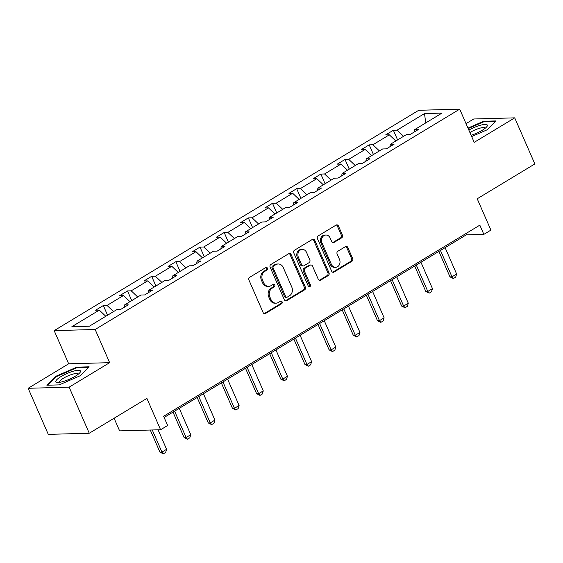 <?xml version="1.0" encoding="UTF-8"?>
<svg xmlns="http://www.w3.org/2000/svg" width="563" height="563" viewBox="0 0 563 563"><rect width="100%" height="100%" fill="white"/><g stroke="black" fill="none" stroke-linecap="round" stroke-linejoin="round"><path stroke-width="0.84" d="M267.432 268.171A1.422 1.196 88.4 0 0 265.813 267.552L249.655 277.313A2.027 1.717 88.4 0 0 248.93 280.043L263.153 312.613A2.027 1.717 88.4 0 0 265.469 313.507L281.627 303.738A1.422 1.196 88.4 0 0 280.522 301.205L278.425 302.465A6.496 5.482 88.4 0 1 276.074 303.168A6.496 5.482 88.4 0 1 271.028 299.622L269.846 296.905A6.496 5.482 88.4 0 1 272.182 288.172L274.272 286.912A1.422 1.196 88.4 0 0 273.168 284.378L271.077 285.638A6.496 5.482 88.4 0 1 268.727 286.342A6.496 5.482 88.4 0 1 263.681 282.795L262.492 280.078A6.496 5.482 88.4 0 1 264.828 271.345L266.925 270.085A1.422 1.196 88.4 0 0 267.432 268.171M268.727 286.342L267.615 286.377A6.496 5.482 88.4 0 1 262.569 282.823L261.387 280.107A6.496 5.482 88.4 0 1 263.723 271.38L265.813 270.113A1.422 1.196 88.4 0 0 265.778 267.573M264.174 313.626A2.027 1.717 88.4 0 0 264.357 313.535L280.515 303.767A1.422 1.196 88.4 0 0 280.48 301.226M276.074 303.168L274.969 303.204A6.496 5.482 88.4 0 1 269.923 299.65L268.741 296.933A6.496 5.482 88.4 0 1 271.077 288.207L273.168 286.94A1.422 1.196 88.4 0 0 273.132 284.399M89.264 433.243L48.284 434.369L28.15 388.287L69.129 387.161L89.264 433.243L146.901 398.407L160.589 429.745L167.64 425.487L163.608 416.268L479.831 225.151L483.856 234.37L490.908 230.105L477.213 198.774L534.85 163.939L514.716 117.857L473.736 118.983L466.03 123.642M341.685 237.818A2.027 1.717 88.4 0 0 342.417 235.088L338.426 225.953A2.027 1.717 88.4 0 0 336.111 225.066L318.165 235.911A2.027 1.717 88.4 0 0 317.441 238.635L331.663 271.204A2.027 1.717 88.4 0 0 333.979 272.098L351.924 261.253A2.027 1.717 88.4 0 0 352.656 258.523L347.828 247.488A2.027 1.717 88.4 0 0 345.52 246.594L337.842 251.239A2.027 1.717 88.4 0 0 337.11 253.962L339.503 259.437A5.426 4.581 88.4 0 1 335.583 267.326A5.426 4.581 88.4 0 1 331.368 264.357L322.001 242.913A5.426 4.581 88.4 0 1 325.914 235.031A5.426 4.581 88.4 0 1 330.136 237.994L331.698 241.569A2.027 1.717 88.4 0 0 334.007 242.463L341.685 237.818L340.58 237.846A2.027 1.717 88.4 0 0 341.312 235.123L337.314 225.981A2.027 1.717 88.4 0 0 336.294 224.968M69.129 387.161L109.644 362.671L95.147 329.496L459.704 109.159L474.201 142.34L514.716 117.857M291.127 254.539A2.027 1.717 88.4 0 0 288.819 253.646L270.873 264.497A2.027 1.717 88.4 0 0 270.141 267.221L284.371 299.79A2.027 1.717 88.4 0 0 286.68 300.684L304.625 289.832A2.027 1.717 88.4 0 0 305.357 287.109L291.127 254.539L290.022 254.567A2.027 1.717 88.4 0 0 289.002 253.554M294.519 250.204L312.465 239.352A2.027 1.717 88.4 0 1 314.773 240.246L329.003 272.816A2.027 1.717 88.4 0 1 328.278 275.546L320.593 280.184A2.027 1.717 88.4 0 1 318.285 279.297L312.514 266.088A2.027 1.717 88.4 0 0 310.199 265.194L305.111 268.277A2.027 1.717 88.4 0 0 304.379 271L310.382 284.751A1.422 1.196 88.4 0 1 308.257 286.039L293.787 252.928A2.027 1.717 88.4 0 1 294.519 250.204M414.192 132.038L414.579 129.666L418.288 129.56L410.54 134.24L406.831 134.346L390.405 144.269L394.121 144.17L386.373 148.85L382.664 148.956L366.239 158.879L369.947 158.773L362.199 163.46L358.49 163.559L342.072 173.488L345.781 173.383L338.032 178.063L334.323 178.168L317.898 188.091L321.607 187.993L313.865 192.673L310.15 192.778L293.731 202.701L297.44 202.596L289.692 207.283L285.983 207.381L269.557 217.311L273.273 217.205L265.525 221.885L261.816 221.991L245.391 231.914L249.099 231.815L241.351 236.495L237.642 236.601L221.224 246.524L224.933 246.425L217.184 251.105L213.476 251.204L197.05 261.133L200.759 261.028L193.018 265.715L189.302 265.813L172.883 275.736L176.592 275.638L168.844 280.318L165.135 280.423L148.709 290.346L152.425 290.248L144.677 294.928L140.968 295.026L124.543 304.956L128.251 304.85L120.503 309.537L116.794 309.636L89.376 326.209L71.874 326.695L99.299 310.114L95.583 310.22L103.332 305.54L107.04 305.435L123.466 295.512L119.757 295.61L127.505 290.93L131.214 290.825L147.633 280.902L143.924 281.007L151.672 276.32L155.381 276.222L171.806 266.292L168.098 266.398L175.839 261.718L179.555 261.612L195.973 251.689L192.264 251.788L200.013 247.108L203.722 247.002L220.147 237.079L216.431 237.185L224.18 232.498L227.888 232.399L244.314 222.469L240.605 222.575L248.353 217.895L252.062 217.79L268.481 207.867L264.772 207.965L272.52 203.285L276.229 203.18L292.654 193.257L288.946 193.355L296.687 188.675L300.403 188.577L316.821 178.647L313.112 178.752L320.861 174.066L324.57 173.967L340.995 164.044L337.279 164.143L345.028 159.463L348.736 159.357L365.162 149.434L361.453 149.533L369.201 144.853L372.91 144.754L389.329 134.824L385.62 134.93L393.368 130.243L397.077 130.144L424.502 113.571L441.997 113.086L414.579 129.666M95.147 329.496L54.168 330.622L418.724 110.285L459.704 109.159M395.838 140.989L389.329 134.824M379.413 150.912L372.91 144.754M390.025 146.64L390.405 144.269M371.664 155.599L365.162 149.434M355.246 165.522L348.736 159.357M365.859 161.25L366.239 158.879M347.498 170.202L340.995 164.044M331.072 180.132L324.57 173.967M341.685 175.86L342.072 173.488M323.324 184.812L316.821 178.647M306.905 194.742L300.403 188.577M317.518 190.463L317.898 188.091M299.157 199.422L292.654 193.257M282.732 209.345L276.229 203.18M293.344 205.073L293.731 202.701M274.99 214.031L268.481 207.867M258.565 223.954L252.062 217.79M269.177 219.683L269.557 217.311M250.816 228.634L244.314 222.469M234.398 238.564L227.888 232.399M245.011 234.285L245.391 231.914M226.65 243.244L220.147 237.079M210.224 253.167L203.722 247.002M220.837 248.895L221.224 246.524M202.476 257.854L195.973 251.689M186.057 267.777L179.555 261.612M196.67 263.505L197.05 261.133M178.309 272.457L171.806 266.292M161.884 282.387L155.381 276.222M172.496 278.108L172.883 275.736M154.142 287.067L147.633 280.902M137.717 296.99L131.214 290.825M148.329 292.718L148.709 290.346M129.969 301.677L123.466 295.512M113.55 311.599L107.04 305.435M124.163 307.328L124.543 304.956M105.802 316.279L99.299 310.114M114.092 418.239L119.609 430.871L160.589 429.745M109.644 362.671L68.665 363.797L28.15 388.287M68.665 363.797L54.168 330.622M164.136 417.472L466.305 234.848L483.856 234.37M465.777 233.645L466.305 234.848M403.58 136.309L397.077 130.144M424.502 113.571L425.741 122.917M107.561 315.217L103.332 305.54M131.735 300.607L127.505 290.93M155.902 286.004L151.672 276.32M180.069 271.394L175.839 261.718M204.242 256.784L200.013 247.108M228.409 242.181L224.18 232.498M252.583 227.572L248.353 217.895M276.75 212.962L272.52 203.285M300.916 198.359L296.687 188.675M325.09 183.749L320.861 174.066M349.257 169.139L345.028 159.463M373.431 154.536L369.201 144.853M397.598 139.927L393.368 130.243M76.786 367.153L55.667 376.358L46.884 385.226L59.228 384.888L80.347 375.676L89.13 366.816L76.786 367.153L77.061 367.787M471.674 136.549L487.199 129.786L495.982 120.918L483.638 121.256L467.973 128.083M285.392 300.804A2.027 1.717 88.4 0 0 285.575 300.712L303.52 289.868A2.027 1.717 88.4 0 0 304.252 287.137L290.022 254.567M273.653 266.017A1.422 1.196 88.4 0 0 273.139 267.925L285.631 296.511A1.422 1.196 88.4 0 0 287.25 297.137L289.452 295.807A6.496 5.482 88.4 0 0 291.789 287.074L283.252 267.531A6.496 5.482 88.4 0 0 278.206 263.984A6.496 5.482 88.4 0 0 275.856 264.68L273.653 266.017L272.541 266.046A1.422 1.196 88.4 0 0 272.035 267.96L273.139 267.925M286.736 297.292L285.624 297.32A1.422 1.196 88.4 0 1 284.526 296.546L272.035 267.96M278.206 263.984L277.102 264.012A6.496 5.482 88.4 0 0 274.751 264.716L275.856 264.68M272.541 266.046L274.751 264.716M319.305 280.311A2.027 1.717 88.4 0 0 319.488 280.212L327.166 275.574A2.027 1.717 88.4 0 0 327.898 272.844L313.668 240.274A2.027 1.717 88.4 0 0 312.648 239.261M310.938 264.976L309.826 265.004A2.027 1.717 88.4 0 0 309.094 265.229L303.999 268.305A2.027 1.717 88.4 0 0 303.267 271.035L309.277 284.787L310.382 284.751M308.798 286.673A1.422 1.196 88.4 0 0 309.277 284.787M306.525 252.379A5.426 4.581 88.4 0 0 302.31 249.409A5.426 4.581 88.4 0 0 298.39 257.298L301.691 264.849A2.027 1.717 88.4 0 0 303.999 265.743L309.094 262.661A2.027 1.717 88.4 0 0 309.826 259.937L306.525 252.379M302.31 249.409L301.198 249.444A5.426 4.581 88.4 0 0 297.285 257.326L298.39 257.298M303.267 265.961L302.155 265.989A2.027 1.717 88.4 0 1 300.579 264.884L297.285 257.326M332.712 242.59A2.027 1.717 88.4 0 0 332.902 242.491L340.58 237.846M325.914 235.031L324.809 235.06A5.426 4.581 88.4 0 0 320.889 242.949L322.001 242.913M335.583 267.326L334.471 267.355A5.426 4.581 88.4 0 1 330.256 264.385L320.889 242.949M332.684 272.225A2.027 1.717 88.4 0 0 332.874 272.126L350.812 261.281A2.027 1.717 88.4 0 0 351.544 258.551L346.724 247.516A2.027 1.717 88.4 0 0 345.703 246.503M55.941 376.985L55.667 376.358M483.92 121.889L483.638 121.256M150.279 430.026L159.955 452.166L161.947 452.11L166.592 449.302L158.083 429.815M166.592 449.302L165.649 452.427L163.326 453.827L159.955 452.166M152.277 429.977L161.947 452.11L163.326 453.827M173.003 412.116L184.122 437.564L186.114 437.507L190.766 434.699L179.252 408.337M190.766 434.699L189.815 437.817L187.493 439.224L184.122 437.564M174.6 411.152L186.114 437.507L187.493 439.224M197.177 397.506L208.289 422.954L210.288 422.897L214.932 420.089L203.419 393.734M214.932 420.089L213.989 423.207L211.667 424.615L208.289 422.954M198.774 396.542L210.288 422.897L211.667 424.615M55.85 381.756A13.442 3.111 -23.6 0 0 57.461 382.467A13.442 3.111 -23.6 0 0 69.411 379.237A13.442 3.111 -23.6 0 0 79.904 372.657A13.442 3.111 -23.6 0 0 80.488 371.017A13.442 3.111 -23.6 0 0 66.969 373.515A13.442 3.111 -23.6 0 0 55.85 381.756M78.271 374.205A10.176 2.358 -23.6 0 0 78.229 374.001A10.176 2.358 -23.6 0 0 67.975 375.901A10.176 2.358 -23.6 0 0 59.572 382.129A10.176 2.358 -23.6 0 0 59.579 382.143A10.176 2.358 -23.6 0 0 59.699 382.319M47.806 385.198L56.209 376.717L76.674 367.794L88.475 367.47M471.125 135.296A13.442 3.111 -23.6 0 0 486.756 126.766A13.442 3.111 -23.6 0 0 487.34 125.12A13.442 3.111 -23.6 0 0 468.852 130.088M485.13 128.308A10.176 2.358 -23.6 0 0 485.081 128.104A10.176 2.358 -23.6 0 0 485.081 128.097A10.176 2.358 -23.6 0 0 479.402 128.322A10.176 2.358 -23.6 0 0 469.929 132.551M468.191 128.582L483.526 121.904L495.327 121.573M221.343 382.896L232.463 408.344L234.454 408.288L239.106 405.48L227.586 379.124M239.106 405.48L238.156 408.604L235.834 410.005L232.463 408.344M222.941 381.932L234.454 408.288L235.834 410.005M245.517 368.293L256.629 393.734L258.628 393.685L263.273 390.877L251.76 364.514M263.273 390.877L262.33 393.994L260 395.402L256.629 393.734M247.108 367.329L258.628 393.685L260 395.402M269.684 353.684L280.803 379.131L282.795 379.075L287.44 376.267L275.926 349.912M287.44 376.267L286.497 379.385L284.174 380.792L280.803 379.131M271.282 352.719L282.795 379.075L284.174 380.792M293.851 339.074L304.97 364.521L306.962 364.465L311.613 361.657L300.1 335.302M311.613 361.657L310.663 364.782L308.341 366.182L304.97 364.521M295.448 338.11L306.962 364.465L308.341 366.182M318.025 324.471L329.137 349.912L331.135 349.862L335.78 347.047L324.267 320.692M335.78 347.047L334.837 350.172L332.515 351.579L329.137 349.912M319.622 323.507L331.135 349.862L332.515 351.579M342.191 309.861L353.311 335.309L355.302 335.252L359.954 332.444L348.434 306.089M359.954 332.444L359.004 335.562L356.682 336.97L353.311 335.309M343.789 308.897L355.302 335.252L356.682 336.97M366.365 295.251L377.477 320.699L379.476 320.643L384.121 317.835L372.607 291.479M384.121 317.835L383.178 320.959L380.848 322.36L377.477 320.699M367.956 294.287L379.476 320.643L380.848 322.36M390.532 280.648L401.651 306.089L403.643 306.04L408.288 303.225L396.774 276.869M408.288 303.225L407.345 306.349L405.022 307.757L401.651 306.089M392.13 279.677L403.643 306.04L405.022 307.757M414.699 266.039L425.818 291.486L427.81 291.43L432.461 288.622L420.948 262.267M432.461 288.622L431.511 291.74L429.189 293.147L425.818 291.486M416.296 265.074L427.81 291.43L429.189 293.147M438.873 251.429L449.985 276.876L451.983 276.82L456.628 274.012L445.115 247.657M456.628 274.012L455.685 277.137L453.363 278.537L449.985 276.876M440.47 250.465L451.983 276.82L453.363 278.537M263.723 271.38L264.828 271.345M261.387 280.107L262.492 280.078M262.569 282.823L263.681 282.795M273.168 286.94L274.272 286.912M271.077 288.207L272.182 288.172M268.741 296.933L269.846 296.905M269.923 299.65L271.028 299.622M280.515 303.767L281.627 303.738M264.357 313.535L265.469 313.507M265.813 270.113L266.925 270.085M304.252 287.137L305.357 287.109M303.52 289.868L304.625 289.832M285.575 300.712L286.68 300.684M284.526 296.546L285.631 296.511M313.668 240.274L314.773 240.246M327.898 272.844L329.003 272.816M327.166 275.574L328.278 275.546M319.488 280.212L320.593 280.184M309.094 265.229L310.199 265.194M303.999 268.305L305.111 268.277M303.267 271.035L304.379 271M300.579 264.884L301.691 264.849M332.902 242.491L334.007 242.463M330.256 264.385L331.368 264.357M346.724 247.516L347.828 247.488M351.544 258.551L352.656 258.523M350.812 261.281L351.924 261.253M332.874 272.126L333.979 272.098M337.314 225.981L338.426 225.953M341.312 235.123L342.417 235.088"/></g></svg>
